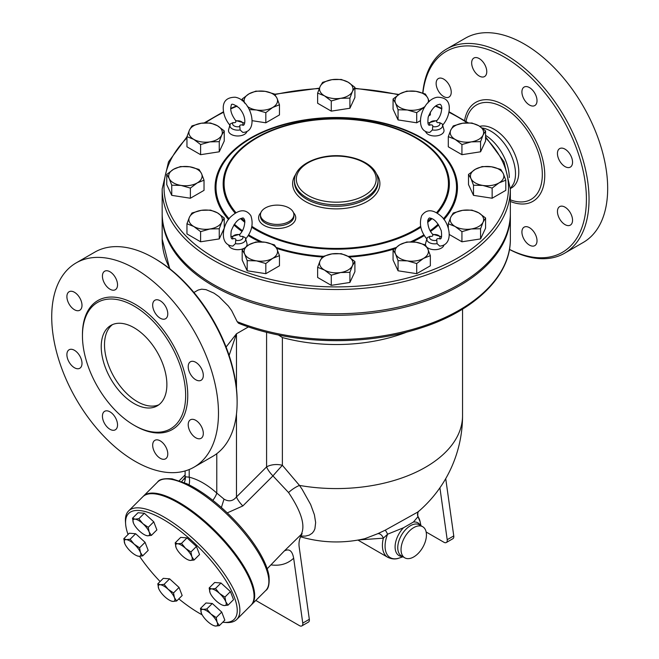 <?xml version="1.0" encoding="UTF-8"?>
<svg xmlns="http://www.w3.org/2000/svg" width="659" height="659" viewBox="0 0 659 659"><rect width="100%" height="100%" fill="white"/><g stroke="black" fill="none" stroke-linecap="round" stroke-linejoin="round"><path stroke-width="0.99" d="M473.879 58.05L473.879 58.05A10.676 6.162 60 0 1 484.554 64.22A10.676 6.162 60 0 1 484.554 76.551L484.554 76.551A10.676 6.162 60 0 1 473.879 70.381A10.676 6.162 60 0 1 473.879 58.05M436.134 83.454A10.676 6.162 60 0 1 438.342 78.569A10.676 6.162 60 0 1 446.571 81.428A10.676 6.162 60 0 1 451.234 92.178A10.676 6.162 60 0 1 449.026 97.062A10.676 6.162 60 0 1 440.797 94.204A10.676 6.162 60 0 1 436.134 83.454M534.803 245.642L534.803 245.642A10.676 6.162 60 0 1 524.127 239.472A10.676 6.162 60 0 1 524.127 227.149L524.127 227.149A10.676 6.162 60 0 1 534.803 233.311A10.676 6.162 60 0 1 534.803 245.642M572.547 220.238A10.676 6.162 60 0 1 570.34 225.123A10.676 6.162 60 0 1 562.111 222.264A10.676 6.162 60 0 1 557.448 211.523A10.676 6.162 60 0 1 559.656 206.629A10.676 6.162 60 0 1 567.885 209.488A10.676 6.162 60 0 1 572.547 220.238M570.34 154.774A10.676 6.162 60 0 1 570.34 167.106A10.676 6.162 60 0 1 559.656 160.936A10.676 6.162 60 0 1 559.656 148.605A10.676 6.162 60 0 1 570.34 154.774M529.465 87.598A10.676 6.162 60 0 1 536.442 97.005A10.676 6.162 60 0 1 534.803 105.555A10.676 6.162 60 0 1 529.465 105.028A10.676 6.162 60 0 1 522.488 95.621A10.676 6.162 60 0 1 524.127 87.062A10.676 6.162 60 0 1 529.465 87.598M422.74 93.034A117.92 68.083 60 0 1 446.695 48.972L465.345 38.206A117.92 68.083 60 0 1 524.3 44.046A117.92 68.083 60 0 1 601.329 147.945A117.92 68.083 60 0 1 583.264 242.438L564.615 253.213A117.92 68.083 60 0 1 509.448 249.456M446.695 48.972A117.92 68.083 60 0 1 505.651 54.812A117.92 68.083 60 0 1 582.688 158.712A117.92 68.083 60 0 1 564.615 253.204M509.465 249.382A116.058 67.012 -120 0 0 586.37 196.25A116.058 67.012 -120 0 0 504.341 57.086A116.058 67.012 -120 0 0 422.905 93.092M485.576 135.359A34.82 20.099 60 0 1 509.259 177.584M482.116 127.986A34.82 20.099 60 0 1 490.889 131.182A34.82 20.099 60 0 1 513.649 183.597L510.354 188.746M479.768 126.347A34.82 20.099 60 0 1 494.176 129.288A34.82 20.099 60 0 1 516.92 159.972A34.82 20.099 60 0 1 511.582 187.873L510.643 188.408M134.049 403.539A46.427 26.805 60 0 1 103.727 362.631A46.427 26.805 60 0 1 110.836 325.431A46.427 26.805 60 0 1 157.262 352.227A46.427 26.805 60 0 1 157.262 405.837A46.427 26.805 60 0 1 134.049 403.539M112.541 324.582A46.427 26.805 -120 0 0 107.466 362.228A46.427 26.805 -120 0 0 137.336 401.644A46.427 26.805 -120 0 0 158.844 404.791M104.641 271.228A10.676 6.162 60 0 1 115.317 277.398A10.676 6.162 60 0 1 115.317 289.729A10.676 6.162 60 0 1 104.641 283.559A10.676 6.162 60 0 1 104.641 271.228M66.897 296.632A10.676 6.162 60 0 1 69.104 291.748A10.676 6.162 60 0 1 77.334 294.606A10.676 6.162 60 0 1 81.996 305.356A10.676 6.162 60 0 1 79.78 310.241A10.676 6.162 60 0 1 71.559 307.382A10.676 6.162 60 0 1 66.897 296.632M69.104 362.096A10.676 6.162 60 0 1 69.104 349.772A10.676 6.162 60 0 1 79.788 355.934A10.676 6.162 60 0 1 79.78 368.266A10.676 6.162 60 0 1 69.104 362.096M109.979 429.281A10.676 6.162 60 0 1 103.002 419.865A10.676 6.162 60 0 1 104.641 411.315A10.676 6.162 60 0 1 109.979 411.842A10.676 6.162 60 0 1 116.956 421.249A10.676 6.162 60 0 1 115.317 429.808A10.676 6.162 60 0 1 109.979 429.281M165.566 458.821A10.676 6.162 60 0 1 154.89 452.651A10.676 6.162 60 0 1 154.89 440.327A10.676 6.162 60 0 1 165.566 446.489A10.676 6.162 60 0 1 165.566 458.821M203.31 433.416A10.676 6.162 60 0 1 201.094 438.301A10.676 6.162 60 0 1 192.873 435.442A10.676 6.162 60 0 1 188.21 424.701A10.676 6.162 60 0 1 190.418 419.808A10.676 6.162 60 0 1 198.647 422.666A10.676 6.162 60 0 1 203.31 433.416M201.094 367.953A10.676 6.162 60 0 1 201.094 380.276A10.676 6.162 60 0 1 190.418 374.114A10.676 6.162 60 0 1 190.418 361.783A10.676 6.162 60 0 1 201.094 367.953M160.228 300.776A10.676 6.162 60 0 1 167.205 310.183A10.676 6.162 60 0 1 165.566 318.734A10.676 6.162 60 0 1 160.228 318.206A10.676 6.162 60 0 1 153.25 308.799A10.676 6.162 60 0 1 154.89 300.24A10.676 6.162 60 0 1 160.228 300.776M244.687 254.044L242.183 249.876L249.011 244.72A16.714 9.646 0 0 0 244.687 254.044A16.714 9.646 0 0 0 256.499 260.865L247.183 260.643L244.687 254.044M279.465 255.643L272.645 258.369A16.714 9.646 0 0 0 276.969 249.044A16.714 9.646 0 0 0 265.149 242.224L274.474 244.884L276.969 249.044L279.465 255.643L279.465 265.799L265.824 273.674L247.183 270.791L242.183 260.033L242.183 249.876M247.183 270.791L247.183 260.643M265.824 273.674L265.824 263.526L256.499 260.865A16.714 9.646 0 0 0 272.645 258.369L265.824 263.526M455.114 139.37A16.714 9.646 0 0 0 471.259 141.874L461.934 144.535L455.114 139.37L448.293 136.652L450.789 130.054A16.714 9.646 0 0 0 455.114 139.37M478.747 125.729L485.576 130.886L483.072 135.046A16.714 9.646 0 0 0 478.747 125.729A16.714 9.646 0 0 0 462.61 123.233A16.714 9.646 0 0 0 450.789 130.054L453.285 125.894L462.61 123.233L471.926 123.011L478.747 125.729M448.293 136.652L448.293 146.809L461.934 154.684L480.576 151.801L485.576 141.034L485.576 130.886M354.904 261.549L352.408 265.709A16.714 9.646 0 0 0 348.084 256.392L354.904 261.549L354.904 271.706L349.913 282.464L331.271 285.347L317.63 277.472L317.63 267.315L320.126 260.717L322.622 256.557L331.938 253.896L341.263 253.674L348.084 256.392A16.714 9.646 0 0 0 331.938 253.896A16.714 9.646 0 0 0 320.126 260.717A16.714 9.646 0 0 0 324.45 270.033L317.63 267.315M430.343 255.643L423.523 258.369L416.702 263.526L407.377 260.865L398.061 260.643L395.565 254.044A16.714 9.646 0 0 0 407.377 260.865A16.714 9.646 0 0 0 423.523 258.369A16.714 9.646 0 0 0 427.848 249.044A16.714 9.646 0 0 0 416.035 242.224L425.352 244.884L427.848 249.044L430.343 255.643L430.343 265.799L416.702 273.674L398.061 270.791L393.069 260.033L393.069 249.876L399.889 244.72L406.71 242.001L416.035 242.224A16.714 9.646 0 0 0 399.889 244.72A16.714 9.646 0 0 0 395.565 254.044L393.069 249.876M485.576 217.997L483.072 222.157L480.576 228.755L471.259 228.978L461.934 231.638L455.114 226.482L448.293 223.763L450.789 217.165A16.714 9.646 0 0 0 455.114 226.482A16.714 9.646 0 0 0 471.259 228.978A16.714 9.646 0 0 0 483.072 222.157A16.714 9.646 0 0 0 478.747 212.841A16.714 9.646 0 0 0 462.61 210.336A16.714 9.646 0 0 0 450.789 217.165L453.285 212.997L462.61 210.336L471.926 210.114L478.747 212.841L485.576 217.997L485.576 228.146L480.576 238.912L461.934 241.795L449.29 234.497M505.791 180.204L498.962 182.93L492.141 188.087L482.816 185.426L473.5 185.204L471.004 178.605A16.714 9.646 0 0 0 482.816 185.426A16.714 9.646 0 0 0 498.962 182.93A16.714 9.646 0 0 0 503.287 173.605L505.791 180.204L505.791 190.36L492.141 198.235L473.5 195.352L468.508 184.594L468.508 174.437L475.328 169.281A16.714 9.646 0 0 0 471.004 178.605L468.508 174.437M443.944 245.074A9.284 5.363 180 0 1 441.316 248.122A9.284 5.363 180 0 1 426.917 247.207M425.574 245.173A9.284 5.363 180 0 1 425.574 243.492L426.933 238.574A7.916 4.572 0 0 0 437.074 243.657L439.734 246.112C454.175 244.893 449.924 223.525 441.135 216.226C432.988 209.158 426.505 208.969 421.678 215.666C418.935 223.887 420.73 231.729 427.065 239.201M246.985 131.355A9.284 5.363 180 0 1 236.416 135.919A9.284 5.363 180 0 1 228.615 129.774L229.975 124.856A7.916 4.572 0 0 0 240.107 129.947L239.835 126.553C239.374 125.235 240.28 124.716 242.553 124.979A5.19 2.998 180 0 0 241.449 121.668A5.19 2.998 180 0 0 235.733 121.042L235.733 121.042C236.194 122.352 235.288 122.879 233.014 122.607L230.362 123.884L229.975 124.856A7.916 4.572 0 0 1 230.222 124.238M442.436 125.482C446.687 120.383 448.968 114.847 449.29 108.883C449.619 101.214 445.657 97.326 437.403 97.219C420.887 99.723 413.119 132.253 429.767 132.393L432.419 129.947A7.916 4.572 0 0 0 442.56 124.856L443.919 129.774A9.284 5.363 180 0 1 436.118 135.919A9.284 5.363 180 0 1 425.549 131.355M243.921 248.361A9.284 5.363 180 0 1 231.218 248.122A9.284 5.363 180 0 1 228.591 245.074M230.914 236.762L239.967 234.209C243.13 230.749 244.744 226.259 244.802 220.765C244.118 218.401 243.262 217.528 242.24 218.162C238.064 218.854 234.39 223.08 231.235 230.831C230.485 237.273 231.169 239.892 233.278 238.665L233.014 238.698C235.288 238.434 236.194 238.953 235.733 240.263L235.461 243.657A7.916 4.572 0 0 0 245.601 238.574L246.952 243.492A9.284 5.363 180 0 1 246.268 246.507M224.241 217.997L224.241 228.146L219.249 238.912L200.608 241.795L186.958 233.912L186.958 223.763L189.454 217.165L191.958 212.997L201.275 210.336L210.592 210.114L217.421 212.841L224.241 217.997L221.745 222.157A16.714 9.646 0 0 0 217.421 212.841A16.714 9.646 0 0 0 201.275 210.336A16.714 9.646 0 0 0 189.454 217.165A16.714 9.646 0 0 0 193.779 226.482L186.958 223.763M204.026 180.204L204.026 190.36L190.385 198.235L171.744 195.352L166.743 184.594L166.743 174.437L173.572 169.281L180.393 166.562L189.71 166.785L199.034 169.445L201.53 173.605L204.026 180.204L197.206 182.93A16.714 9.646 0 0 0 201.53 173.605A16.714 9.646 0 0 0 189.71 166.785A16.714 9.646 0 0 0 173.572 169.281A16.714 9.646 0 0 0 169.239 178.605L166.743 174.437M224.241 130.886L224.241 141.034L219.249 151.801L200.608 154.684L186.958 146.809L186.958 136.652L189.454 130.054L191.958 125.894L201.275 123.233L210.592 123.011L217.421 125.729L224.241 130.886L221.745 135.046L219.249 141.644L209.924 141.874A16.714 9.646 0 0 0 221.745 135.046A16.714 9.646 0 0 0 217.421 125.729A16.714 9.646 0 0 0 201.275 123.233A16.714 9.646 0 0 0 189.454 130.054A16.714 9.646 0 0 0 193.779 139.37A16.714 9.646 0 0 0 209.924 141.874L200.608 144.535L193.779 139.37L186.958 136.652M279.465 104.765L272.645 107.491L265.824 112.648L256.499 109.987A16.714 9.646 0 0 0 272.645 107.491A16.714 9.646 0 0 0 276.969 98.166L279.465 104.765L279.465 114.921L265.824 122.796L252.331 120.712M354.904 87.334L352.408 91.494L349.913 98.092L340.596 98.315A16.714 9.646 0 0 0 352.408 91.494A16.714 9.646 0 0 0 348.084 82.169L354.904 87.334L354.904 97.483L349.913 108.249L331.271 111.132L317.63 103.249L317.63 93.1L320.126 86.502A16.714 9.646 0 0 0 324.45 95.819A16.714 9.646 0 0 0 340.596 98.315L331.271 100.975L324.45 95.819L317.63 93.1M420.203 120.778L416.702 122.796L398.061 119.913L393.069 109.155L393.069 98.998L399.889 93.842A16.714 9.646 0 0 0 395.565 103.166A16.714 9.646 0 0 0 407.377 109.987L398.061 109.765L395.565 103.166L393.069 98.998M430.343 112.063L430.343 114.921L428.556 115.959M134.049 306.048A72.976 42.135 60 0 1 181.727 370.35A72.976 42.135 60 0 1 170.541 428.828A72.976 42.135 60 0 1 97.565 386.701A72.976 42.135 60 0 1 97.565 302.432A72.976 42.135 60 0 1 134.049 306.048M135.103 268.748A117.92 68.083 60 0 1 212.132 372.656A117.92 68.083 60 0 1 194.059 467.149A117.92 68.083 60 0 1 76.139 399.066A117.92 68.083 60 0 1 76.147 262.908A117.92 68.083 60 0 1 135.103 268.748M76.147 262.908L94.789 252.142A117.92 68.083 60 0 1 153.745 257.982A117.92 68.083 60 0 1 153.753 257.982A117.92 68.083 60 0 1 237.125 402.402A117.92 68.083 60 0 1 212.709 456.382L194.059 467.149M155.063 258.74L153.745 257.982L155.063 258.74A116.058 67.012 -120 0 1 237.125 400.886L237.125 402.402M149.156 532.019L151.372 535.396L147.55 535.8A11.145 3.847 -134.9 0 0 149.156 532.019A11.145 3.847 -134.9 0 0 142.888 523.691L148.259 527.324L149.156 532.019M133.48 523.122L133.398 522.925A11.145 3.847 -134.9 0 0 133.48 523.122L133.472 523.114A11.145 3.847 -134.9 0 0 139.675 531.253A11.145 3.847 -134.9 0 0 145.614 535.281A11.145 3.847 -134.9 0 0 147.55 535.8L145.87 535.388M135.004 519.144L138.827 518.74L142.888 523.691A11.145 3.847 -134.9 0 0 135.004 519.144A11.145 3.847 -134.9 0 0 133.398 522.925L132.508 518.229L135.004 519.144M176.151 547.761L176.077 547.563A11.145 3.847 -134.9 0 0 176.151 547.761L176.151 547.753A11.145 3.847 -134.9 0 0 182.345 555.891A11.145 3.847 -134.9 0 0 188.285 559.919A11.145 3.847 -134.9 0 0 190.229 560.438L188.54 560.026M191.835 556.657L194.051 560.035L190.229 560.438A11.145 3.847 -134.9 0 0 191.835 556.657A11.145 3.847 -134.9 0 0 185.558 548.329L190.937 551.962L191.835 556.657M175.179 542.868L177.683 543.782A11.145 3.847 -134.9 0 0 176.077 547.563L175.179 542.868L180.69 537.373L187.008 537.884L196.448 546.468L190.937 551.962M181.505 543.378L185.558 548.329A11.145 3.847 -134.9 0 0 177.683 543.782L181.505 543.378L187.008 537.884M210.13 592.886L210.056 592.688A11.145 3.847 -134.9 0 0 210.13 592.886A11.145 3.847 -134.9 0 0 216.325 601.016A11.145 3.847 -134.9 0 0 222.264 605.044A11.145 3.847 -134.9 0 0 224.2 605.563L222.52 605.151M209.158 587.993L211.654 588.907A11.145 3.847 -134.9 0 0 210.056 592.688L209.158 587.993L214.669 582.49L220.987 583.009L215.485 588.503L219.538 593.454A11.145 3.847 -134.9 0 0 211.654 588.907L215.485 588.503M225.806 601.782L228.03 605.16L224.2 605.563A11.145 3.847 -134.9 0 0 225.806 601.782A11.145 3.847 -134.9 0 0 219.538 593.454L224.917 597.087L225.806 601.782M201.432 613.364L200.46 608.471L202.964 609.386A11.145 3.847 -134.9 0 0 201.357 613.175A11.145 3.847 -134.9 0 0 201.432 613.364A11.145 3.847 -134.9 0 0 207.626 621.503A11.145 3.847 -134.9 0 0 213.565 625.531A11.145 3.847 -134.9 0 0 215.509 626.05L213.821 625.63M206.786 608.982L210.839 613.941A11.145 3.847 -134.9 0 0 202.964 609.386L206.786 608.982L212.289 603.487L221.729 612.079L216.218 617.574L217.116 622.269A11.145 3.847 -134.9 0 0 210.839 613.941L216.218 617.574M219.332 625.646L215.509 626.05A11.145 3.847 -134.9 0 0 217.116 622.269L219.332 625.646L224.834 620.152L221.729 612.079M160.285 584.747L164.107 584.344L168.16 589.303A11.145 3.847 -134.9 0 0 160.285 584.747A11.145 3.847 -134.9 0 0 158.679 588.536L157.789 583.833L160.285 584.747M173.539 592.935L174.437 597.631A11.145 3.847 -134.9 0 0 168.16 589.303L173.539 592.935L179.05 587.441L182.164 595.514L176.653 601.008L172.831 601.412A11.145 3.847 -134.9 0 0 174.437 597.631L176.653 601.008M158.753 588.726L158.679 588.536A11.145 3.847 -134.9 0 0 158.761 588.726A11.145 3.847 -134.9 0 0 164.956 596.865A11.145 3.847 -134.9 0 0 170.895 600.893A11.145 3.847 -134.9 0 0 172.831 601.412L171.151 600.992M132.508 518.229L138.011 512.735L144.337 513.246L138.827 518.74M144.337 513.246L153.769 521.829L148.259 527.324M153.769 521.829L156.883 529.902L151.372 535.396M196.448 546.468L199.553 554.54L194.051 560.035M220.987 583.009L230.428 591.593L233.533 599.665L228.03 605.16M230.428 591.593L224.917 597.087M212.289 603.487L205.97 602.977L200.46 608.471M164.107 584.344L169.618 578.849L163.292 578.338L157.789 583.833M169.618 578.849L179.05 587.441M134.189 544.177L139.568 547.81L140.458 552.506A11.145 3.847 -134.9 0 0 134.189 544.177A11.145 3.847 -134.9 0 0 126.306 539.63L130.128 539.227L134.189 544.177M142.673 555.883L138.851 556.287A11.145 3.847 -134.9 0 0 140.458 552.506L142.673 555.883L148.184 550.389L145.071 542.316L139.568 547.81M124.782 543.609L123.81 538.716L126.306 539.63A11.145 3.847 -134.9 0 0 124.699 543.411A11.145 3.847 -134.9 0 0 124.782 543.609L124.782 543.601A11.145 3.847 -134.9 0 0 130.976 551.74A11.145 3.847 -134.9 0 0 136.915 555.768A11.145 3.847 -134.9 0 0 138.851 556.287L137.171 555.875M130.128 539.227L135.639 533.732L129.312 533.213L123.81 538.716M135.639 533.732L145.071 542.316M300.751 536.072L305.488 536.096L309.277 535.124L312.16 533.238L313.775 531.253L314.895 528.806L315.653 522.546L314.401 514.778L310.653 504.522L302.151 489.349L299.466 485.411L282.382 465.312A13.93 8.04 -0 0 0 266.59 466.901A13.93 4.802 -134.9 0 0 272.95 475.897L288.56 492.545C301.402 511.697 305.611 525.684 301.179 534.498L302.176 533.642C299.516 537.933 298.519 542.415 299.194 547.085L309.326 619.303L302.761 623.101A4.646 2.677 60 0 1 301.847 625.91A4.646 2.677 60 0 1 299.524 625.679L255.807 600.44M278.345 334.953L282.382 337.556L282.382 465.312A13.93 0.461 -48.7 0 0 272.95 475.897L242.833 505.939A13.93 4.802 45.1 0 1 236.474 496.952C232.981 501.194 228.838 501.919 224.035 499.143L216.778 493.08A13.93 5.56 -47.9 0 1 212.841 500.338M229.126 355.448L236.474 333.792L226.086 347.038M407.27 331.914A126.273 72.902 180 0 1 282.382 337.556M143.069 496.524A76.601 26.434 45.1 0 1 143.365 496.211A76.601 26.434 45.1 0 1 216.177 531.772A76.601 26.434 45.1 0 1 251.565 604.665A76.601 26.434 45.1 0 1 251.252 604.97M202.148 614.839A74.747 25.792 45.1 0 1 199.504 613.356A74.747 25.792 45.1 0 1 178.811 598.858M160.104 581.526A74.747 25.792 45.1 0 1 139.584 556.311M128.044 534.49A74.747 25.792 45.1 0 1 125.622 523.93A74.747 25.792 45.1 0 1 199.685 548.222A74.747 25.792 45.1 0 1 223.805 622.351A74.747 25.792 45.1 0 1 222.734 622.253M223.805 622.351L226.095 622.508A76.601 26.434 -134.9 0 0 236.762 619.444A76.601 26.434 -134.9 0 0 201.374 546.542A76.601 26.434 -134.9 0 0 128.563 510.98A76.601 26.434 -134.9 0 0 125.465 521.64L125.622 523.93M128.563 510.98L142.748 496.828A76.601 26.434 45.1 0 1 215.559 532.39A76.601 26.434 45.1 0 1 250.947 605.283L236.762 619.444M230.098 125.482C225.848 120.383 223.558 114.847 223.244 108.883C222.915 101.214 226.877 97.326 235.123 97.219C251.647 99.723 259.415 132.253 242.767 132.393L240.107 129.947M432.419 129.947L432.691 126.553C433.152 125.235 432.246 124.716 429.981 124.979L430.245 124.955C428.136 126.174 427.452 123.562 428.193 117.113C431.357 109.361 435.022 105.143 439.207 104.451C440.228 103.817 441.077 104.682 441.761 107.046C441.711 112.549 440.097 117.03 436.925 120.498M429.973 124.971A5.19 2.998 180 0 1 431.085 121.668A5.19 2.998 180 0 1 436.802 121.042C436.34 122.352 437.246 122.879 439.52 122.607L442.173 123.884L442.56 124.856A7.916 4.572 0 0 0 442.313 124.238M437.074 243.657L436.802 240.263C436.34 238.953 437.246 238.434 439.52 238.698A5.19 2.998 180 0 0 438.416 235.387A5.19 2.998 180 0 0 432.691 234.761L432.691 234.761C433.152 236.07 432.246 236.589 429.981 236.326L427.32 237.594L426.933 238.574A7.916 4.572 0 0 1 427.18 237.948M235.609 120.498C231.276 114.559 229.834 109.534 231.284 105.415C231.185 103.241 233.756 104.048 238.995 107.845C247.298 116.808 245.099 127.385 242.29 124.955L242.364 124.963M441.612 236.762L432.568 234.209C429.404 230.749 427.79 226.259 427.732 220.765C428.416 218.401 429.264 217.528 430.286 218.162C434.47 218.854 438.144 223.08 441.299 230.831C442.041 237.273 441.365 239.892 439.256 238.665L439.52 238.698M233.006 238.682A5.19 2.998 180 0 1 234.118 235.387A5.19 2.998 180 0 1 239.835 234.761L239.835 234.761C239.374 236.07 240.28 236.589 242.553 236.326L245.206 237.594L245.601 238.574A7.916 4.572 0 0 0 245.346 237.948M235.461 243.657L232.8 246.112C218.36 244.893 222.61 223.525 231.4 216.226C239.547 209.158 246.029 208.969 250.857 215.666C253.6 223.887 251.804 231.729 245.469 239.201M482.149 166.562L491.474 166.785A16.714 9.646 0 0 0 475.328 169.281L482.149 166.562M491.474 166.785L500.791 169.445L503.287 173.605A16.714 9.646 0 0 0 491.474 166.785M340.596 272.538L331.271 275.198L324.45 270.033A16.714 9.646 0 0 0 340.596 272.538A16.714 9.646 0 0 0 352.408 265.709L349.913 272.315L340.596 272.538M265.149 242.224A16.714 9.646 0 0 0 249.011 244.72L255.832 242.001L265.149 242.224M219.249 228.755L209.924 228.978A16.714 9.646 0 0 0 221.745 222.157L219.249 228.755L219.249 238.912M209.924 228.978L200.608 231.638L193.779 226.482A16.714 9.646 0 0 0 209.924 228.978M190.385 188.087L181.06 185.426A16.714 9.646 0 0 0 197.206 182.93L190.385 188.087L190.385 198.235M181.06 185.426L171.744 185.204L169.239 178.605A16.714 9.646 0 0 0 181.06 185.426M265.149 91.346L274.474 94.006L276.969 98.166A16.714 9.646 0 0 0 265.149 91.346A16.714 9.646 0 0 0 249.011 93.842L255.832 91.123L265.149 91.346M247.389 106.404A16.714 9.646 0 0 0 256.499 109.987L249.316 109.616M244.687 103.166L242.183 98.998L249.011 93.842A16.714 9.646 0 0 0 244.58 102.936M331.938 79.673L341.263 79.451L348.084 82.169A16.714 9.646 0 0 0 331.938 79.673A16.714 9.646 0 0 0 320.126 86.502L322.622 82.334L331.938 79.673M424.915 106.742L416.702 112.648L407.377 109.987A16.714 9.646 0 0 0 423.523 107.491A16.714 9.646 0 0 0 425.146 106.404M427.955 102.936A16.714 9.646 0 0 0 427.848 98.166L429.273 101.643M416.035 91.346L425.352 94.006L427.848 98.166A16.714 9.646 0 0 0 416.035 91.346A16.714 9.646 0 0 0 399.889 93.842L406.71 91.123L416.035 91.346M492.141 198.235L492.141 188.087M473.5 195.352L473.5 185.204M480.576 238.912L480.576 228.755M461.934 241.795L461.934 231.638M448.293 228.261L448.293 223.763M416.702 273.674L416.702 263.526M398.061 270.791L398.061 260.643M331.271 285.347L331.271 275.198M349.913 282.464L349.913 272.315M200.608 241.795L200.608 231.638M171.744 195.352L171.744 185.204M242.183 100.72L242.183 98.998M349.913 108.249L349.913 98.092M416.702 122.796L416.702 112.648M219.249 151.801L219.249 141.644M200.608 154.684L200.608 144.535M265.824 122.796L265.824 112.648M331.271 111.132L331.271 100.975M398.061 119.913L398.061 109.765M483.072 135.046L480.576 141.644L471.259 141.874A16.714 9.646 0 0 0 483.072 135.046M480.576 151.801L480.576 141.644M461.934 154.684L461.934 144.535M510.354 214.01A174.091 100.514 180 0 1 510.354 214.768A174.091 100.514 180 0 1 402.888 307.629A174.091 100.514 180 0 1 213.162 285.841A174.091 100.514 180 0 1 162.172 214.768A174.091 100.514 180 0 1 162.18 214.01M265.363 221.589A16.714 9.646 180 0 1 260.462 214.768A16.714 9.646 180 0 1 277.175 205.122A16.714 9.646 180 0 1 293.889 214.768A16.714 9.646 180 0 1 283.576 223.681A16.714 9.646 180 0 1 265.363 221.589M510.354 188.993L510.354 213.252A174.091 100.514 180 0 1 402.888 306.114A174.091 100.514 180 0 1 213.162 284.326A174.091 100.514 180 0 1 162.172 213.252L162.172 188.993A174.091 100.514 0 0 0 213.162 260.066A174.091 100.514 0 0 0 402.888 281.854A174.091 100.514 0 0 0 510.354 188.993L504.02 161.842L485.576 136.808M358.793 539.919L383.349 538.181A5.569 3.732 63.5 0 0 377.78 533.691L364.954 538.642A126.273 126.273 0 0 1 300.455 536.755M403.003 556.806L399.024 558.107C395.573 559.466 391.833 559.203 387.797 557.316A25.998 15.009 -60 0 1 383.349 538.181L387.599 534.202A5.569 0.717 65.6 0 0 385.153 530.223L377.78 533.691M418.391 511.59A5.569 5.42 -145.2 0 0 417.979 516.664L420.096 521.615A25.042 14.457 -60 0 0 417.979 516.664L413.44 522.027L403.489 527.768L387.599 534.202A25.042 14.457 -60 0 0 399.024 558.107M462.544 309.145L462.544 415.672A126.273 126.273 0 0 1 417.954 511.961L385.153 530.223M413.737 556.929A17.95 10.363 -60 0 1 404.758 557.819A17.95 10.363 -60 0 1 404.758 537.093A17.95 10.363 -60 0 1 422.716 526.722A17.95 10.363 -60 0 1 425.467 541.113A17.95 10.363 -60 0 1 413.737 556.929M237.191 321.674A174.091 100.514 180 0 0 417.073 328.058A174.091 100.514 180 0 0 510.354 239.028C510.849 276.269 474.134 311.559 419.198 328.495C363.471 346.477 290.891 344.385 238.517 323.248L237.191 321.674L231.63 310.554L228.278 305.974L218.977 296.665L214.002 293.156L206.036 289.647L201.679 289.177L198.161 290.051L193.919 292.472M439.915 487.8L447.197 539.705A4.646 2.677 60 0 1 446.291 542.522A4.646 2.677 60 0 1 443.968 542.291L426.142 532.002M227.264 512.883L242.833 505.939M185.022 477.577L181.736 481.548M271.055 564.895C280.075 566.106 287.612 563.882 293.659 558.214C292.291 550.776 289.177 548.362 284.301 550.982L267.192 568.758M284.301 550.982L301.179 534.498M462.544 415.672A126.273 72.902 180 0 1 299.466 485.411A13.93 4.753 -35.2 0 0 288.56 492.545M293.659 558.214L302.761 623.101M446.291 542.522L452.857 538.732A4.646 2.677 -120 0 0 453.763 535.915L445.723 478.632M301.847 625.91L308.412 622.121A4.646 2.677 -120 0 0 309.326 619.303M189.084 484.826A13.93 9.918 104.1 0 0 189.199 477.157L185.368 476.811L185.121 476.284L184.569 479.2L185.36 478.047M464.595 120.465A57.152 32.999 60 0 1 504.341 105.185A57.152 32.999 60 0 1 544.639 171.628A57.152 32.999 60 0 1 510.354 201.465M510.354 199.85A54.524 31.475 -120 0 0 542.176 170.533A54.524 31.475 -120 0 0 503.764 107.664A54.524 31.475 -120 0 0 466.012 121.371M485.576 137.904A172.238 99.435 180 0 1 441.003 266.417A172.238 99.435 180 0 1 214.48 257.793A172.238 99.435 180 0 1 186.958 137.904M205.369 122.846A172.238 99.435 180 0 1 223.607 112.261M230.675 108.916A172.238 99.435 180 0 1 237.092 106.173M274.902 94.566A172.238 99.435 180 0 1 319.253 88.52M354.904 88.619A172.238 99.435 180 0 1 398.431 94.739M435.434 106.173A172.238 99.435 180 0 1 441.859 108.916M448.927 112.261A172.238 99.435 180 0 1 467.14 122.829M248.163 235.527A121.198 69.978 0 0 0 250.56 236.96A121.198 69.978 0 0 0 259.91 241.82M276.665 248.402A121.198 69.978 0 0 0 322.284 256.985M349.171 257.051A121.198 69.978 0 0 0 394.074 248.978M412.526 241.861A121.198 69.978 0 0 0 424.371 235.527M430.574 231.433A121.198 69.978 0 0 0 438.639 224.941M443.968 219.571A121.198 69.978 0 0 0 336.263 117.5A121.198 69.978 0 0 0 228.566 219.571M233.896 224.941A121.198 69.978 0 0 0 241.96 231.433M134.576 425.516A74.467 42.992 -120 0 0 187.757 395.729A74.467 42.992 -120 0 0 135.103 304.227A74.467 42.992 -120 0 0 82.449 335.233M266.59 332.26L266.59 466.901L236.474 496.952L236.474 414.083M236.474 388.538L236.474 333.792L248.435 326.889M216.778 453.68L216.778 493.08C207.585 484.851 198.392 479.538 189.199 477.157L189.199 469.521M239.835 126.553A5.19 2.998 180 0 1 234.11 125.918A5.19 2.998 180 0 1 233.014 122.607M439.52 122.607A5.19 2.998 180 0 1 438.416 125.918A5.19 2.998 180 0 1 432.691 126.553M436.802 240.263A5.19 2.998 180 0 1 431.077 239.629A5.19 2.998 180 0 1 429.981 236.326M242.553 236.326A5.19 2.998 180 0 1 241.458 239.629A5.19 2.998 180 0 1 235.733 240.263M293.889 214.768L293.889 216.284A16.714 9.646 180 0 1 283.576 225.197A16.714 9.646 180 0 1 265.363 223.104A16.714 9.646 180 0 1 260.462 216.284L260.462 214.768M260.857 212.684A18.567 10.725 0 0 0 264.045 225.378A18.567 10.725 0 0 0 288.288 226.391A18.567 10.725 0 0 0 293.494 212.684M420.648 226.35A112.162 64.755 180 0 1 256.952 229.48A112.162 64.755 180 0 1 251.886 226.35M244.86 221.218A112.162 64.755 180 0 1 241.491 218.318M235.963 212.668A112.162 64.755 180 0 1 336.263 118.925A112.162 64.755 180 0 1 436.571 212.668M431.044 218.318A112.162 64.755 180 0 1 427.675 221.218M295.965 174.025A43.642 25.199 0 0 0 305.405 201.497A43.642 25.199 0 0 0 360.522 204.628A43.642 25.199 0 0 0 376.569 174.025M378.052 180.657L378.052 182.172A41.781 24.119 180 0 1 352.252 204.455A41.781 24.119 180 0 1 306.723 199.224A41.781 24.119 180 0 1 294.482 182.172L294.482 180.657A41.781 24.119 0 0 0 306.723 197.708A41.781 24.119 0 0 0 352.252 202.939A41.781 24.119 0 0 0 378.052 180.657C377.829 173.951 374.09 168.267 366.841 163.605C361.256 160.096 354.542 157.74 346.692 156.521C321.79 152.287 293.873 164.239 294.482 180.657M308.033 195.435A39.927 23.049 180 0 1 325.933 156.875A39.927 23.049 180 0 1 374.831 185.105A39.927 23.049 180 0 1 308.033 195.435M261.977 241.886A120.276 69.442 180 0 1 251.219 236.375A120.276 69.442 180 0 1 248.591 234.81M242.397 230.683A120.276 69.442 180 0 1 234.398 224.192M229.126 218.821A120.276 69.442 180 0 1 336.263 117.837A120.276 69.442 180 0 1 443.408 218.821M438.136 224.192A120.276 69.442 180 0 1 430.138 230.683M423.935 234.81A120.276 69.442 180 0 1 410.697 241.82M395.655 247.66A120.276 69.442 180 0 1 348.059 256.376M323.256 256.302A120.276 69.442 180 0 1 276.146 247.413M251.689 227.24A113.093 65.29 0 0 0 256.293 230.057A113.093 65.29 0 0 0 420.846 227.24M427.633 222.371A113.093 65.29 0 0 0 431.991 218.664M437.362 213.154A113.093 65.29 0 0 0 336.263 118.595A113.093 65.29 0 0 0 235.164 213.154M240.543 218.664A113.093 65.29 0 0 0 244.901 222.371M404.758 557.819L401.479 555.924A17.95 10.363 -60 0 1 405.738 529.49A17.95 10.363 -60 0 1 419.437 524.828M413.44 522.027A18.905 10.915 -60 0 1 420.401 525.388M402.451 556.484A18.905 10.915 -60 0 1 395.103 546.286A18.905 10.915 -60 0 1 403.489 527.768M157.559 482.05A76.601 26.434 45.1 0 1 230.37 517.612A76.601 26.434 45.1 0 1 265.758 590.513C268.51 588.833 269.589 584.006 269.012 576.015C267.916 569.244 264.753 561.419 259.539 552.522C252.282 540.281 242.611 528.131 230.543 516.071C215.542 501.31 200.946 490.518 186.752 483.698L172.123 478.838C164.017 478.253 159.157 479.324 157.559 482.05L143.365 496.211M170.113 269.037A174.091 100.514 180 0 1 162.172 239.028L162.172 214.768M453.763 535.915L447.197 539.705M224.035 499.143L221.383 507.479M184.289 482.586A13.93 12.809 152.7 0 0 185.368 476.811M145.614 535.281L146.034 535.454M188.285 559.919L188.705 560.092M222.264 605.044L222.684 605.217M213.565 625.531L213.986 625.704M170.895 600.893L171.315 601.066M136.915 555.768L137.336 555.941M244.654 123.044L235.609 120.49M436.925 120.49L427.88 123.044M468.203 122.821L449.018 111.75M441.868 108.405L435.871 105.868M398.876 94.451L354.904 88.281M319.401 88.174L274.655 94.237M236.655 105.868L230.666 108.405M223.516 111.75L204.216 122.903M186.958 136.808L168.515 161.842L162.172 188.993M418.481 511.458C417.913 510.766 417.304 516.878 418.366 516.953M420.961 525.709L420.096 521.615M387.797 557.316L357.928 540.075M422.716 526.722L419.429 524.828M251.565 604.665L265.758 590.513M510.354 239.028L510.354 214.768M169.701 268.707L162.172 239.028M185.121 474.884L179.314 480.675M185.121 470.938L185.121 476.284"/></g></svg>
